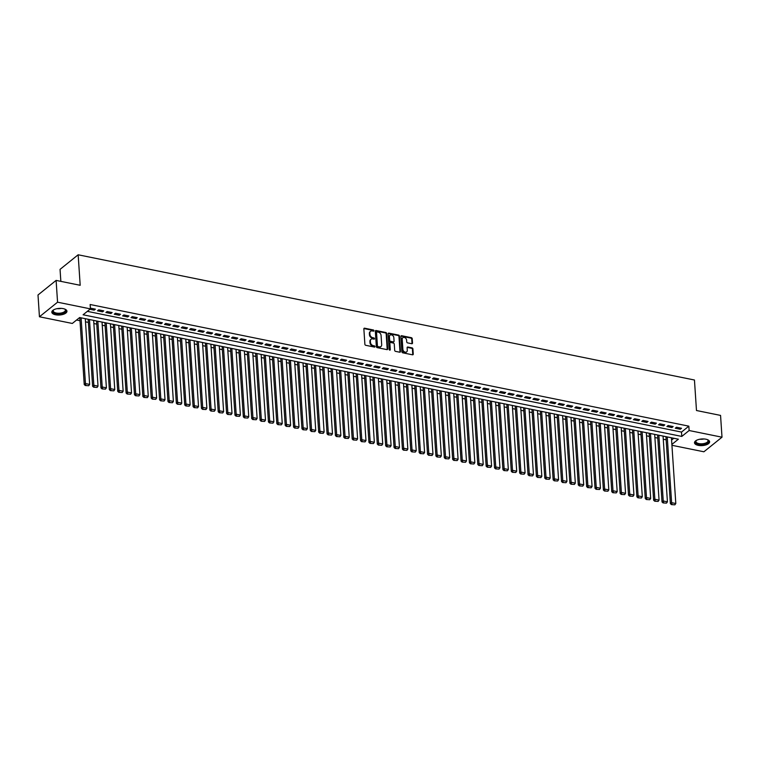 <?xml version="1.0" encoding="UTF-8"?>
<svg xmlns="http://www.w3.org/2000/svg" width="760" height="760" viewBox="0 0 760 760"><rect width="100%" height="100%" fill="white"/><g stroke="black" fill="none" stroke-linecap="round" stroke-linejoin="round"><path stroke-width="1.14" d="M373.967 330.685A0.665 0.513 51.2 0 0 373.359 329.973L364.619 328.197A0.95 0.731 51.2 0 0 363.859 328.89L364.885 344.29A0.95 0.731 51.2 0 0 365.759 345.306L374.49 347.082A0.665 0.513 51.2 0 0 374.414 345.885L373.284 345.658A3.049 2.328 51.2 0 1 370.471 342.38L370.386 341.097A3.049 2.328 51.2 0 1 371.099 339.255A3.049 2.328 51.2 0 1 372.837 338.894L373.967 339.131A0.665 0.513 51.2 0 0 373.882 337.924L372.751 337.697A3.049 2.328 51.2 0 1 369.94 334.428L369.854 333.146A3.049 2.328 51.2 0 1 370.576 331.303A3.049 2.328 51.2 0 1 372.305 330.942L373.435 331.17A0.665 0.513 51.2 0 0 373.967 330.685M373.483 331.18A0.665 0.513 51.2 0 0 372.865 330.363L364.135 328.595A0.95 0.731 51.2 0 0 363.897 328.577M374.537 347.092A0.665 0.513 51.2 0 0 373.92 346.284L372.79 346.047L373.284 345.658M374.005 339.131A0.665 0.513 51.2 0 0 373.397 338.323L372.267 338.095L372.751 337.697M698.24 445.351A7.581 3.316 -3.8 0 1 694.497 442.785A7.581 3.316 -3.8 0 1 698.202 439.631A7.581 3.316 -3.8 0 1 705.878 439.204A7.581 3.316 -3.8 0 1 709.621 441.778A7.581 3.316 -3.8 0 1 705.917 444.933A7.581 3.316 -3.8 0 1 698.24 445.351M55.575 314.773A7.581 3.316 -3.8 0 1 51.822 312.198A7.581 3.316 -3.8 0 1 55.528 309.044A7.581 3.316 -3.8 0 1 63.203 308.626A7.581 3.316 -3.8 0 1 66.947 311.191A7.581 3.316 -3.8 0 1 63.251 314.345A7.581 3.316 -3.8 0 1 55.575 314.773M411.749 343.719A0.95 0.731 51.2 0 0 412.519 343.035L412.224 338.713A0.95 0.731 51.2 0 0 411.35 337.687L401.651 335.72A0.95 0.731 51.2 0 0 400.89 336.414L401.907 351.813A0.95 0.731 51.2 0 0 402.791 352.83L412.49 354.806A0.95 0.731 51.2 0 0 413.25 354.113L412.908 348.897A0.95 0.731 51.2 0 0 412.024 347.871L407.873 347.026A0.95 0.731 51.2 0 0 407.113 347.719L407.284 350.303A2.555 1.947 51.2 0 1 406.685 351.851A2.555 1.947 51.2 0 1 404.339 351.776A2.555 1.947 51.2 0 1 402.885 349.41L402.211 339.273A2.555 1.947 51.2 0 1 402.809 337.734A2.555 1.947 51.2 0 1 405.156 337.801A2.555 1.947 51.2 0 1 406.609 340.166L406.724 341.858A0.95 0.731 51.2 0 0 407.597 342.883L411.749 343.719M671.878 444.419L678.366 439.195L79.657 317.537L72.314 323.456L39.444 316.777L38 294.984L56.107 280.402L80.189 285.294L78.156 254.78L694.45 380.009L696.483 410.514L720.556 415.406L722 437.199L703.893 451.782L671.935 445.293M56.107 280.402L57.56 302.195L90.421 308.873L83.087 314.783L681.796 436.43L689.13 430.521L722 437.199M87.343 311.353L681.501 432.079L688.845 426.16L90.136 304.513L90.421 308.873M688.845 426.16L689.13 430.521M386.669 333.516A0.95 0.731 51.2 0 0 385.785 332.5L376.086 330.524A0.95 0.731 51.2 0 0 375.326 331.217L376.352 346.617A0.95 0.731 51.2 0 0 377.226 347.643L386.925 349.609A0.95 0.731 51.2 0 0 387.685 348.925L386.669 333.516L386.175 333.916A0.95 0.731 51.2 0 0 385.301 332.889L375.601 330.923A0.95 0.731 51.2 0 0 375.364 330.913M388.873 333.127L398.572 335.094A0.95 0.731 51.2 0 1 399.447 336.119L400.472 351.519A0.95 0.731 51.2 0 1 399.703 352.203L395.551 351.367A0.95 0.731 51.2 0 1 394.677 350.341L394.259 344.099A0.95 0.731 51.2 0 0 393.385 343.073L390.63 342.513A0.95 0.731 51.2 0 0 389.861 343.197L390.298 349.704A0.665 0.513 51.2 0 1 389.148 349.467L388.103 333.811A0.95 0.731 51.2 0 1 388.873 333.127L388.379 333.516L398.078 335.492L398.572 335.094M89.918 309.282L94.154 310.147L95.38 309.159L90.373 308.142M103.749 310.859L98.724 309.833L97.508 310.821L102.524 311.847L103.749 310.859M112.129 312.559L107.103 311.543L105.877 312.522L110.903 313.548L112.129 312.559M120.498 314.26L115.472 313.243L114.247 314.222L119.272 315.248L120.498 314.26M128.877 315.96L123.852 314.944L122.626 315.923L127.651 316.948L128.877 315.96M137.246 317.661L132.221 316.644L130.995 317.632L136.021 318.649L137.246 317.661M145.616 319.361L140.6 318.345L139.375 319.333L144.4 320.349L145.616 319.361M153.995 321.062L148.969 320.045L147.744 321.034L152.769 322.05L153.995 321.062M162.364 322.772L157.339 321.746L156.123 322.734L161.139 323.75L162.364 322.772M170.743 324.472L165.718 323.447L164.493 324.434L169.518 325.451L170.743 324.472M179.113 326.173L174.088 325.147L172.862 326.135L177.887 327.151L179.113 326.173M187.492 327.873L182.466 326.847L181.241 327.835L186.266 328.861L187.492 327.873M195.861 329.574L190.836 328.548L189.611 329.536L194.636 330.562L195.861 329.574M204.231 331.274L199.215 330.258L197.989 331.236L203.015 332.262L204.231 331.274M212.61 332.975L207.584 331.959L206.359 332.937L211.384 333.963L212.61 332.975M220.98 334.675L215.954 333.659L214.738 334.637L219.754 335.663L220.98 334.675M229.358 336.376L224.333 335.359L223.107 336.347L228.133 337.364L229.358 336.376M237.728 338.077L232.702 337.06L231.477 338.048L236.502 339.065L237.728 338.077M246.107 339.786L241.082 338.76L239.856 339.748L244.881 340.765L246.107 339.786M254.476 341.487L249.451 340.461L248.226 341.449L253.251 342.466L254.476 341.487M262.846 343.188L257.83 342.161L256.604 343.149L261.63 344.166L262.846 343.188M271.225 344.888L266.199 343.862L264.974 344.85L269.999 345.876L271.225 344.888M279.594 346.588L274.569 345.562L273.353 346.55L278.369 347.577L279.594 346.588M287.974 348.289L282.948 347.272L281.723 348.251L286.748 349.277L287.974 348.289M296.343 349.99L291.317 348.973L290.092 349.952L295.117 350.977L296.343 349.99M304.722 351.69L299.697 350.673L298.471 351.652L303.497 352.678L304.722 351.69M313.091 353.39L308.066 352.374L306.841 353.362L311.866 354.378L313.091 353.39M321.461 355.091L316.445 354.074L315.219 355.062L320.245 356.079L321.461 355.091M329.84 356.791L324.815 355.775L323.589 356.763L328.615 357.779L329.84 356.791M338.209 358.501L333.184 357.476L331.968 358.463L336.984 359.48L338.209 358.501M346.588 360.202L341.563 359.176L340.337 360.164L345.363 361.18L346.588 360.202M354.958 361.902L349.933 360.876L348.707 361.865L353.733 362.881L354.958 361.902M363.337 363.603L358.312 362.577L357.086 363.565L362.111 364.591L363.337 363.603M371.706 365.303L366.681 364.277L365.455 365.265L370.481 366.291L371.706 365.303M380.076 367.004L375.06 365.987L373.834 366.966L378.86 367.992L380.076 367.004M388.455 368.704L383.43 367.688L382.204 368.666L387.229 369.692L388.455 368.704M396.824 370.405L391.799 369.388L390.583 370.376L395.599 371.393L396.824 370.405M405.203 372.106L400.178 371.089L398.952 372.077L403.978 373.094L405.203 372.106M413.573 373.806L408.548 372.79L407.322 373.777L412.347 374.794L413.573 373.806M421.952 375.516L416.926 374.49L415.701 375.478L420.726 376.494L421.952 375.516M430.322 377.216L425.296 376.19L424.07 377.178L429.096 378.195L430.322 377.216M438.691 378.917L433.666 377.891L432.449 378.879L437.475 379.895L438.691 378.917M447.07 380.617L442.044 379.591L440.819 380.579L445.844 381.606L447.07 380.617M455.44 382.318L450.414 381.292L449.198 382.28L454.214 383.306L455.44 382.318M463.818 384.019L458.793 383.002L457.567 383.981L462.593 385.006L463.818 384.019M472.188 385.719L467.162 384.702L465.937 385.681L470.962 386.707L472.188 385.719M480.558 387.419L475.541 386.403L474.316 387.381L479.341 388.408L480.558 387.419M488.936 389.12L483.911 388.103L482.685 389.091L487.711 390.108L488.936 389.12M497.306 390.82L492.281 389.804L491.064 390.792L496.09 391.808L497.306 390.82M505.685 392.521L500.659 391.505L499.434 392.492L504.459 393.509L505.685 392.521M514.054 394.231L509.029 393.205L507.813 394.193L512.829 395.209L514.054 394.231M522.433 395.931L517.408 394.905L516.183 395.894L521.208 396.91L522.433 395.931M530.803 397.632L525.778 396.606L524.552 397.594L529.577 398.62L530.803 397.632M539.172 399.332L534.156 398.306L532.931 399.294L537.957 400.32L539.172 399.332M547.552 401.033L542.526 400.016L541.3 400.995L546.326 402.021L547.552 401.033M555.921 402.733L550.895 401.717L549.679 402.695L554.705 403.721L555.921 402.733M564.3 404.434L559.274 403.417L558.049 404.396L563.075 405.422L564.3 404.434M572.669 406.134L567.644 405.118L566.428 406.106L571.444 407.123L572.669 406.134M581.048 407.835L576.023 406.818L574.797 407.806L579.823 408.823L581.048 407.835M589.418 409.535L584.392 408.519L583.167 409.507L588.192 410.523L589.418 409.535M597.788 411.245L592.771 410.219L591.546 411.207L596.572 412.224L597.788 411.245M606.167 412.946L601.141 411.92L599.915 412.908L604.941 413.924L606.167 412.946M614.536 414.647L609.51 413.62L608.294 414.608L613.32 415.625L614.536 414.647M622.915 416.347L617.889 415.321L616.664 416.309L621.689 417.335L622.915 416.347M631.284 418.048L626.259 417.022L625.033 418.009L630.059 419.035L631.284 418.048M639.663 419.748L634.638 418.731L633.413 419.71L638.438 420.736L639.663 419.748M648.033 421.448L643.007 420.432L641.782 421.41L646.808 422.437L648.033 421.448M656.403 423.149L651.386 422.132L650.161 423.111L655.186 424.137L656.403 423.149M664.781 424.849L659.756 423.833L658.531 424.821L663.556 425.837L664.781 424.849M673.151 426.55L668.125 425.534L666.909 426.522L671.925 427.538L673.151 426.55M675.279 428.222L680.304 429.238L681.53 428.26L676.505 427.234L675.279 428.222M76.579 320.017L79.999 320.72M85.49 321.831L88.379 322.42M93.87 323.532L96.748 324.121M102.239 325.233L105.118 325.822M110.618 326.933L113.496 327.522M118.987 328.643L121.866 329.222M127.366 330.344L130.245 330.923M135.736 332.044L138.614 332.623M144.105 333.744L146.993 334.324M152.484 335.445L155.363 336.034M160.854 337.145L163.732 337.734M169.233 338.846L172.111 339.435M177.602 340.547L180.481 341.135M185.982 342.247L188.86 342.836M194.351 343.947L197.23 344.536M202.72 345.658L205.608 346.237M211.1 347.358L213.978 347.938M219.469 349.058L222.347 349.638M227.848 350.759L230.726 351.338M236.218 352.459L239.096 353.039M244.597 354.16L247.475 354.749M252.966 355.86L255.844 356.449M261.335 357.561L264.224 358.15M269.714 359.262L272.593 359.851M278.084 360.962L280.962 361.551M286.463 362.662L289.341 363.251M294.832 364.373L297.711 364.952M303.202 366.073L306.09 366.652M311.581 367.773L314.459 368.353M319.95 369.474L322.829 370.053M328.329 371.174L331.208 371.763M336.699 372.875L339.577 373.464M345.078 374.575L347.956 375.165M353.447 376.276L356.326 376.865M361.817 377.976L364.705 378.565M370.196 379.677L373.074 380.266M378.565 381.387L381.444 381.966M386.945 383.087L389.823 383.667M395.314 384.788L398.192 385.367M403.693 386.488L406.572 387.068M412.062 388.189L414.941 388.778M420.432 389.889L423.32 390.478M428.811 391.59L431.69 392.179M437.18 393.291L440.059 393.88M445.559 394.991L448.438 395.58M453.929 396.691L456.808 397.28M462.308 398.392L465.186 398.981M470.677 400.102L473.556 400.681M479.047 401.802L481.935 402.382M487.426 403.503L490.304 404.082M495.795 405.203L498.674 405.783M504.175 406.904L507.053 407.493M512.544 408.604L515.422 409.193M520.923 410.305L523.802 410.894M529.292 412.005L532.171 412.594M537.662 413.706L540.55 414.295M546.041 415.406L548.919 415.995M554.41 417.116L557.289 417.696M562.789 418.817L565.668 419.397M571.159 420.517L574.038 421.097M579.538 422.218L582.417 422.798M587.908 423.918L590.786 424.507M596.277 425.619L599.165 426.208M604.656 427.32L607.534 427.909M613.025 429.02L615.904 429.609M621.404 430.72L624.283 431.309M629.774 432.421L632.653 433.01M638.153 434.131L641.031 434.71M646.522 435.831L649.401 436.411M654.892 437.532L657.78 438.111M663.271 439.233L666.149 439.812M671.583 440.059L673.816 438.263M78.156 254.78L60.049 269.373L60.847 281.361M39.444 316.777L57.56 302.195M681.501 432.079L681.796 436.43M94.154 310.147L94.069 308.892M102.524 311.847L102.448 310.593M110.903 313.548L110.817 312.293M119.272 315.248L119.197 313.994M127.651 316.948L127.566 315.695M136.021 318.649L135.935 317.395M144.4 320.349L144.314 319.095M152.769 322.05L152.684 320.805M161.139 323.75L161.063 322.506M169.518 325.451L169.432 324.206M177.887 327.151L177.811 325.907M186.266 328.861L186.181 327.608M194.636 330.562L194.55 329.308M203.015 332.262L202.929 331.008M211.384 333.963L211.299 332.709M219.754 335.663L219.678 334.409M228.133 337.364L228.048 336.11M236.502 339.065L236.427 337.81M244.881 340.765L244.796 339.52M253.251 342.466L253.166 341.221M261.63 344.166L261.544 342.922M269.999 345.876L269.914 344.622M278.369 347.577L278.293 346.322M286.748 349.277L286.662 348.023M295.117 350.977L295.041 349.724M303.497 352.678L303.411 351.424M311.866 354.378L311.78 353.124M320.245 356.079L320.159 354.825M328.615 357.779L328.529 356.535M336.984 359.48L336.908 358.235M345.363 361.18L345.277 359.936M353.733 362.881L353.656 361.637M362.111 364.591L362.026 363.337M370.481 366.291L370.395 365.037M378.86 367.992L378.774 366.738M387.229 369.692L387.144 368.438M395.599 371.393L395.523 370.139M403.978 373.094L403.892 371.839M412.347 374.794L412.272 373.54M420.726 376.494L420.641 375.25M429.096 378.195L429.01 376.95M437.475 379.895L437.389 378.651M445.844 381.606L445.759 380.351M454.214 383.306L454.138 382.052M462.593 385.006L462.507 383.752M470.962 386.707L470.887 385.453M479.341 388.408L479.256 387.153M487.711 390.108L487.625 388.854M496.09 391.808L496.005 390.555M504.459 393.509L504.374 392.264M512.829 395.209L512.753 393.965M521.208 396.91L521.122 395.666M529.577 398.62L529.492 397.366M537.957 400.32L537.871 399.066M546.326 402.021L546.24 400.767M554.705 403.721L554.619 402.467M563.075 405.422L562.989 404.168M571.444 407.123L571.368 405.868M579.823 408.823L579.737 407.569M588.192 410.523L588.107 409.269M596.572 412.224L596.486 410.979M604.941 413.924L604.856 412.68M613.32 415.625L613.234 414.38M621.689 417.335L621.604 416.081M630.059 419.035L629.983 417.781M638.438 420.736L638.352 419.482M646.808 422.437L646.722 421.183M655.186 424.137L655.101 422.883M663.556 425.837L663.47 424.584M671.925 427.538L671.85 426.284M680.304 429.238L680.219 427.994M370.348 331.522A3.049 2.328 51.2 0 0 370.082 331.692A3.049 2.328 51.2 0 0 369.369 333.535L369.854 333.146M372.267 338.095A3.049 2.328 51.2 0 1 369.455 334.818L369.369 333.535M370.87 339.473A3.049 2.328 51.2 0 0 370.614 339.653A3.049 2.328 51.2 0 0 369.901 341.497L370.386 341.097M372.79 346.047A3.049 2.328 51.2 0 1 369.977 342.779L369.901 341.497M387.163 349.619A0.95 0.731 51.2 0 0 387.201 349.315L386.175 333.916M377.074 331.911A0.665 0.513 51.2 0 0 376.542 332.386L377.435 345.904A0.665 0.513 51.2 0 0 378.052 346.626L379.24 346.864A3.049 2.328 51.2 0 0 380.978 346.503A3.049 2.328 51.2 0 0 381.691 344.66L381.073 335.426A3.049 2.328 51.2 0 0 378.262 332.148L377.074 331.911M376.542 332.291A0.665 0.513 51.2 0 0 376.048 332.785L376.542 332.386M380.712 346.683A3.049 2.328 51.2 0 1 380.484 346.902A3.049 2.328 51.2 0 1 378.755 347.263L377.558 347.016A0.665 0.513 51.2 0 1 376.95 346.303L376.048 332.785M399.94 352.222A0.95 0.731 51.2 0 0 399.978 351.909L398.962 336.509A0.95 0.731 51.2 0 0 398.078 335.492M389.899 342.893A0.95 0.731 51.2 0 0 389.376 343.596L389.804 350.094L390.298 349.704M393.832 337.611A2.555 1.947 51.2 0 0 392.378 335.255A2.555 1.947 51.2 0 0 390.032 335.179A2.555 1.947 51.2 0 0 389.433 336.718L389.671 340.29A0.95 0.731 51.2 0 0 390.545 341.316L393.3 341.876A0.95 0.731 51.2 0 0 394.07 341.183L393.832 337.611M389.804 335.407A2.555 1.947 51.2 0 0 389.538 335.578A2.555 1.947 51.2 0 0 388.94 337.117L389.433 336.718M393.537 341.886A0.95 0.731 51.2 0 1 392.815 342.266L390.06 341.705A0.95 0.731 51.2 0 1 389.177 340.689L388.94 337.117M402.591 337.953A2.555 1.947 51.2 0 0 402.325 338.124A2.555 1.947 51.2 0 0 401.726 339.673L402.211 339.273M406.419 352.022A2.555 1.947 51.2 0 1 406.191 352.241A2.555 1.947 51.2 0 1 403.845 352.174A2.555 1.947 51.2 0 1 402.391 349.809L401.726 339.673M412.727 354.815A0.95 0.731 51.2 0 0 412.765 354.512L412.414 349.286A0.95 0.731 51.2 0 0 411.54 348.27L407.388 347.424A0.95 0.731 51.2 0 0 407.151 347.415M411.986 343.738A0.95 0.731 51.2 0 0 412.024 343.425L411.74 339.112A0.95 0.731 51.2 0 0 410.856 338.086L401.166 336.119A0.95 0.731 51.2 0 0 400.928 336.101M79.79 317.566L84.236 384.56L85.462 383.572L81.102 317.832M85.281 318.687L89.651 384.417L88.73 385.719L85.31 385.519L88.73 385.719M85.804 385.13L85.462 383.572L89.651 384.417M85.31 385.519L84.236 384.56M64.629 309.016A6.555 2.869 -3.8 0 1 64.961 309.225A6.555 2.869 -3.8 0 1 63.992 312.778A6.555 2.869 -3.8 0 1 56.041 313.661A6.555 2.869 -3.8 0 1 53.532 309.985A6.555 2.869 -3.8 0 1 53.846 309.728M53.751 309.805A6.07 2.66 176.2 0 0 53.257 310.963A6.07 2.66 176.2 0 0 56.249 313.025A6.07 2.66 176.2 0 0 62.405 312.692A6.07 2.66 176.2 0 0 65.37 310.166A6.07 2.66 176.2 0 0 64.723 309.073M51.87 311.742A7.533 3.296 176.2 0 0 55.546 314.051A7.533 3.296 176.2 0 0 66.852 310.745M707.294 439.603A6.555 2.869 -3.8 0 1 707.636 439.812A6.555 2.869 -3.8 0 1 708.558 441.247A6.555 2.869 -3.8 0 1 701.974 444.457A6.555 2.869 -3.8 0 1 695.466 441.921A6.555 2.869 -3.8 0 1 696.207 440.562A6.555 2.869 -3.8 0 1 696.511 440.315M696.426 440.382A6.07 2.66 176.2 0 0 695.922 441.455A6.07 2.66 176.2 0 0 695.922 441.55A6.07 2.66 176.2 0 0 702.059 443.802A6.07 2.66 176.2 0 0 708.044 440.838A6.07 2.66 176.2 0 0 708.044 440.743A6.07 2.66 176.2 0 0 707.399 439.66M694.535 442.329A7.533 3.296 176.2 0 0 702.231 444.875A7.533 3.296 176.2 0 0 709.517 441.332M88.169 319.266L92.615 386.26L93.841 385.272L89.471 319.533M93.66 320.387L98.021 386.127L97.109 387.429L93.689 387.22L97.109 387.429M94.173 386.83L93.841 385.272L98.021 386.127M93.689 387.22L92.615 386.26M96.539 320.976L100.985 387.961L102.21 386.973L97.85 321.242M102.03 322.088L106.4 387.828L105.478 389.13L102.058 388.92L105.478 389.13M102.552 388.531L102.21 386.973L106.4 387.828M102.058 388.92L100.985 387.961M104.909 322.677L109.364 389.661L110.589 388.673L106.219 322.943M110.409 323.788L114.769 389.528L113.848 390.83L110.428 390.63L113.848 390.83M110.922 390.231L110.589 388.673L114.769 389.528M110.428 390.63L109.364 389.661M113.287 324.377L117.734 391.362L118.959 390.374L114.589 324.644M118.778 325.489L123.148 391.229L122.227 392.53L118.807 392.331L122.227 392.53M119.291 391.932L118.959 390.374L123.148 391.229M118.807 392.331L117.734 391.362M121.657 326.078L126.112 393.062L127.328 392.074L122.968 326.344M127.157 327.19L131.518 392.93L130.596 394.231L127.177 394.031L130.596 394.231M127.67 393.632L127.328 392.074L131.518 392.93M127.177 394.031L126.112 393.062M130.036 327.778L134.482 394.763L135.707 393.775L131.338 328.044M135.527 328.89L139.897 394.63L138.975 395.931L135.555 395.732L138.975 395.931M136.04 395.333L135.707 393.775L139.897 394.63M135.555 395.732L134.482 394.763M138.405 329.479L142.851 396.463L144.077 395.485L139.716 329.745M143.897 330.6L148.266 396.33L147.345 397.632L143.925 397.433L147.345 397.632M144.419 397.034L144.077 395.485L148.266 396.33M143.925 397.433L142.851 396.463M146.784 331.18L151.23 398.164L152.456 397.185L148.086 331.445M152.275 332.3L156.636 398.031L155.724 399.332L152.304 399.133L155.724 399.332M152.788 398.743L152.456 397.185L156.636 398.031M152.304 399.133L151.23 398.164M155.154 332.88L159.6 399.865L160.825 398.886L156.465 333.146M160.645 334.001L165.015 399.731L164.093 401.033L160.673 400.834L164.093 401.033M161.158 400.444L160.825 398.886L165.015 399.731M160.673 400.834L159.6 399.865M163.523 334.58L167.979 401.574L169.204 400.587L164.834 334.846M169.024 335.702L173.384 401.432L172.463 402.733L169.043 402.534L172.463 402.733M169.537 402.144L169.204 400.587L173.384 401.432M169.043 402.534L167.979 401.574M171.902 336.281L176.349 403.275L177.574 402.287L173.204 336.547M177.393 337.402L181.763 403.142L180.842 404.434L177.422 404.234L180.842 404.434M177.906 403.845L177.574 402.287L181.763 403.142M177.422 404.234L176.349 403.275M180.272 337.991L184.727 404.976L185.943 403.987L181.583 338.248M185.773 339.102L190.133 404.842L189.211 406.144L185.791 405.935L189.211 406.144M186.285 405.545L185.943 403.987L190.133 404.842M185.791 405.935L184.727 404.976M188.651 339.691L193.097 406.676L194.322 405.688L189.952 339.957M194.142 340.803L198.512 406.543L197.59 407.844L194.17 407.635L197.59 407.844M194.655 407.246L194.322 405.688L198.512 406.543M194.17 407.635L193.097 406.676M197.02 341.392L201.466 408.376L202.692 407.388L198.332 341.658M202.511 342.503L206.881 408.243L205.96 409.545L202.54 409.345L205.96 409.545M203.034 408.947L202.692 407.388L206.881 408.243M202.54 409.345L201.466 408.376M205.399 343.092L209.845 410.077L211.071 409.089L206.701 343.358M210.891 344.204L215.251 409.944L214.339 411.245L210.919 411.046L214.339 411.245M211.403 410.647L211.071 409.089L215.251 409.944M210.919 411.046L209.845 410.077M213.769 344.793L218.215 411.777L219.44 410.79L215.08 345.059M219.26 345.904L223.63 411.644L222.708 412.946L219.288 412.747L222.708 412.946M219.773 412.347L219.44 410.79L223.63 411.644M219.288 412.747L218.215 411.777M222.138 346.493L226.594 413.478L227.82 412.499L223.45 346.76M227.639 347.615L231.999 413.345L231.078 414.647L227.658 414.447L231.078 414.647M228.152 414.048L227.82 412.499L231.999 413.345M227.658 414.447L226.594 413.478M230.517 348.194L234.964 415.178L236.189 414.2L231.819 348.46M236.008 349.315L240.379 415.045L239.457 416.347L236.037 416.147L239.457 416.347M236.521 415.748L236.189 414.2L240.379 415.045M236.037 416.147L234.964 415.178M238.887 349.894L243.342 416.879L244.558 415.901L240.198 350.16M244.378 351.015L248.748 416.746L247.826 418.048L244.406 417.848L247.826 418.048M244.9 417.459L244.558 415.901L248.748 416.746M244.406 417.848L243.342 416.879M247.266 351.595L251.712 418.589L252.938 417.601L248.567 351.861M252.757 352.716L257.127 418.447L256.205 419.748L252.785 419.548L256.205 419.748M253.27 419.159L252.938 417.601L257.127 418.447M252.785 419.548L251.712 418.589M255.635 353.295L260.081 420.29L261.307 419.301L256.947 353.562M261.126 354.416L265.497 420.147L264.575 421.448L261.155 421.249L264.575 421.448M261.649 420.859L261.307 419.301L265.497 420.147M261.155 421.249L260.081 420.29M264.014 355.005L268.46 421.99L269.686 421.002L265.316 355.262M269.505 356.117L273.866 421.857L272.954 423.159L269.534 422.949L272.954 423.159M270.019 422.56L269.686 421.002L273.866 421.857M269.534 422.949L268.46 421.99M272.384 356.706L276.83 423.69L278.055 422.702L273.685 356.972M277.875 357.817L282.245 423.558L281.323 424.859L277.903 424.65L281.323 424.859M278.388 424.26L278.055 422.702L282.245 423.558M277.903 424.65L276.83 423.69M280.753 358.406L285.209 425.391L286.434 424.403L282.065 358.673M286.254 359.518L290.615 425.258L289.693 426.559L286.273 426.36L289.693 426.559M286.767 425.961L286.434 424.403L290.615 425.258M286.273 426.36L285.209 425.391M289.132 360.107L293.578 427.091L294.804 426.103L290.434 360.373M294.623 361.219L298.993 426.958L298.072 428.26L294.652 428.06L298.072 428.26M295.137 427.661L294.804 426.103L298.993 426.958M294.652 428.06L293.578 427.091M297.502 361.808L301.957 428.792L303.173 427.804L298.813 362.073M302.993 362.919L307.363 428.659L306.441 429.96L303.022 429.761L306.441 429.96M303.515 429.362L303.173 427.804L307.363 428.659M303.022 429.761L301.957 428.792M305.881 363.508L310.327 430.492L311.552 429.505L307.183 363.774M311.372 364.619L315.742 430.359L314.82 431.661L311.401 431.462L314.82 431.661M311.885 431.062L311.552 429.505L315.742 430.359M311.401 431.462L310.327 430.492M314.25 365.209L318.697 432.193L319.922 431.214L315.562 365.474M319.741 366.329L324.111 432.06L323.19 433.361L319.77 433.162L323.19 433.361M320.264 432.763L319.922 431.214L324.111 432.06M319.77 433.162L318.697 432.193M322.62 366.909L327.075 433.894L328.301 432.915L323.931 367.175M328.12 368.03L332.481 433.76L331.569 435.062L328.149 434.862L331.569 435.062M328.633 434.473L328.301 432.915L332.481 433.76M328.149 434.862L327.075 433.894M330.999 368.609L335.445 435.603L336.67 434.615L332.3 368.875M336.49 369.731L340.86 435.461L339.938 436.762L336.519 436.563L339.938 436.762M337.003 436.173L336.67 434.615L340.86 435.461M336.519 436.563L335.445 435.603M339.368 370.31L343.824 437.304L345.049 436.316L340.68 370.576M344.869 371.431L349.229 437.161L348.308 438.463L344.888 438.263L348.308 438.463M345.382 437.874L345.049 436.316L349.229 437.161M344.888 438.263L343.824 437.304M347.748 372.01L352.194 439.005L353.419 438.016L349.049 372.276M353.238 373.131L357.608 438.872L356.687 440.163L353.267 439.964L356.687 440.163M353.751 439.574L353.419 438.016L357.608 438.872M353.267 439.964L352.194 439.005M356.117 373.72L360.572 440.705L361.788 439.717L357.428 373.986M361.608 374.832L365.978 440.572L365.056 441.873L361.637 441.664L365.056 441.873M362.13 441.275L361.788 439.717L365.978 440.572M361.637 441.664L360.572 440.705M364.496 375.421L368.942 442.405L370.167 441.417L365.798 375.687M369.987 376.533L374.347 442.272L373.435 443.574L370.015 443.365L373.435 443.574M370.5 442.976L370.167 441.417L374.347 442.272M370.015 443.365L368.942 442.405M372.865 377.122L377.312 444.106L378.537 443.118L374.176 377.387M378.356 378.233L382.726 443.973L381.805 445.274L378.385 445.075L381.805 445.274M378.879 444.676L378.537 443.118L382.726 443.973M378.385 445.075L377.312 444.106M381.235 378.822L385.69 445.806L386.916 444.818L382.546 379.088M386.735 379.933L391.096 445.673L390.184 446.975L386.755 446.776L390.184 446.975M387.248 446.376L386.916 444.818L391.096 445.673M386.755 446.776L385.69 445.806M389.614 380.522L394.06 447.507L395.285 446.519L390.916 380.788M395.105 381.634L399.475 447.374L398.553 448.675L395.133 448.476L398.553 448.675M395.618 448.077L395.285 446.519L399.475 447.374M395.133 448.476L394.06 447.507M397.983 382.223L402.439 449.207L403.655 448.229L399.294 382.489M403.484 383.344L407.844 449.074L406.923 450.376L403.503 450.176L406.923 450.376M403.997 449.777L403.655 448.229L407.844 449.074M403.503 450.176L402.439 449.207M406.362 383.923L410.808 450.908L412.034 449.93L407.664 384.19M411.853 385.044L416.224 450.775L415.302 452.077L411.882 451.877L415.302 452.077M412.366 451.478L412.034 449.93L416.224 450.775M411.882 451.877L410.808 450.908M414.732 385.624L419.188 452.608L420.403 451.63L416.043 385.89M420.223 386.745L424.593 452.476L423.671 453.777L420.251 453.577L423.671 453.777M420.745 453.188L420.403 451.63L424.593 452.476M420.251 453.577L419.188 452.608M423.111 387.324L427.557 454.318L428.783 453.33L424.412 387.59M428.602 388.445L432.962 454.176L432.05 455.477L428.63 455.278L432.05 455.477M429.115 454.888L428.783 453.33L432.962 454.176M428.63 455.278L427.557 454.318M431.48 389.025L435.926 456.019L437.152 455.031L432.791 389.291M436.971 390.146L441.341 455.876L440.42 457.178L437 456.978L440.42 457.178M437.494 456.589L437.152 455.031L441.341 455.876M437 456.978L435.926 456.019M439.85 390.735L444.305 457.719L445.531 456.731L441.161 390.991M445.351 391.846L449.711 457.587L448.799 458.888L445.369 458.679L448.799 458.888M445.863 458.289L445.531 456.731L449.711 457.587M445.369 458.679L444.305 457.719M448.229 392.435L452.675 459.42L453.901 458.432L449.53 392.702M453.72 393.547L458.09 459.287L457.168 460.588L453.748 460.38L457.168 460.588M454.233 459.99L453.901 458.432L458.09 459.287M453.748 460.38L452.675 459.42M456.599 394.136L461.054 461.12L462.27 460.132L457.909 394.402M462.099 395.248L466.459 460.987L465.538 462.289L462.118 462.089L465.538 462.289M462.612 461.69L462.27 460.132L466.459 460.987M462.118 462.089L461.054 461.12M464.977 395.837L469.423 462.821L470.649 461.833L466.279 396.102M470.469 396.948L474.838 462.688L473.917 463.99L470.497 463.79L473.917 463.99M470.981 463.391L470.649 461.833L474.838 462.688M470.497 463.79L469.423 462.821M473.347 397.537L477.802 464.522L479.019 463.534L474.658 397.803M478.838 398.648L483.208 464.388L482.286 465.69L478.866 465.49L482.286 465.69M479.36 465.091L479.019 463.534L483.208 464.388M478.866 465.49L477.802 464.522M481.726 399.237L486.172 466.222L487.397 465.243L483.027 399.503M487.217 400.349L491.578 466.089L490.666 467.39L487.245 467.191L490.666 467.39M487.73 466.792L487.397 465.243L491.578 466.089M487.245 467.191L486.172 466.222M490.095 400.938L494.542 467.923L495.767 466.944L491.406 401.204M495.586 402.059L499.956 467.789L499.035 469.091L495.615 468.891L499.035 469.091M496.109 468.492L495.767 466.944L499.956 467.789M495.615 468.891L494.542 467.923M498.465 402.638L502.92 469.623L504.146 468.644L499.776 402.904M503.965 403.759L508.326 469.49L507.404 470.791L503.984 470.592L507.404 470.791M504.478 470.202L504.146 468.644L508.326 469.49M503.984 470.592L502.92 469.623M506.844 404.339L511.29 471.333L512.515 470.345L508.145 404.605M512.335 405.46L516.705 471.19L515.783 472.492L512.364 472.292L515.783 472.492M512.848 471.903L512.515 470.345L516.705 471.19M512.364 472.292L511.29 471.333M515.214 406.04L519.669 473.034L520.885 472.045L516.524 406.305M520.714 407.16L525.075 472.891L524.153 474.192L520.733 473.993L524.153 474.192M521.227 473.603L520.885 472.045L525.075 472.891M520.733 473.993L519.669 473.034M523.592 407.74L528.038 474.734L529.264 473.746L524.894 408.006M529.083 408.861L533.453 474.601L532.532 475.902L529.112 475.693L532.532 475.902M529.596 475.304L529.264 473.746L533.453 474.601M529.112 475.693L528.038 474.734M531.962 409.45L536.417 476.434L537.633 475.447L533.273 409.716M537.453 410.562L541.823 476.301L540.901 477.603L537.481 477.394L540.901 477.603M537.975 477.005L537.633 475.447L541.823 476.301M537.481 477.394L536.417 476.434M540.341 411.151L544.787 478.135L546.012 477.147L541.642 411.416M545.832 412.262L550.192 478.002L549.281 479.303L545.861 479.104L549.281 479.303M546.345 478.705L546.012 477.147L550.192 478.002M545.861 479.104L544.787 478.135M548.711 412.851L553.156 479.835L554.382 478.847L550.021 413.117M554.202 413.962L558.572 479.702L557.65 481.004L554.23 480.805L557.65 481.004M554.724 480.405L554.382 478.847L558.572 479.702M554.23 480.805L553.156 479.835M557.08 414.551L561.535 481.536L562.761 480.548L558.391 414.817M562.581 415.663L566.941 481.403L566.019 482.704L562.6 482.505L566.019 482.704M563.093 482.106L562.761 480.548L566.941 481.403M562.6 482.505L561.535 481.536M565.459 416.252L569.905 483.236L571.13 482.248L566.76 416.518M570.95 417.363L575.32 483.103L574.399 484.405L570.978 484.205L574.399 484.405M571.463 483.806L571.13 482.248L575.32 483.103M570.978 484.205L569.905 483.236M573.828 417.952L578.284 484.937L579.5 483.958L575.139 418.219M579.329 419.073L583.689 484.804L582.768 486.105L579.348 485.906L582.768 486.105M579.842 485.507L579.5 483.958L583.689 484.804M579.348 485.906L578.284 484.937M582.207 419.653L586.653 486.637L587.879 485.659L583.509 419.919M587.698 420.774L592.068 486.505L591.147 487.806L587.727 487.606L591.147 487.806M588.211 487.207L587.879 485.659L592.068 486.505M587.727 487.606L586.653 486.637M590.577 421.353L595.023 488.338L596.248 487.359L591.888 421.619M596.068 422.474L600.438 488.205L599.517 489.506L596.096 489.307L599.517 489.506M596.591 488.917L596.248 487.359L600.438 488.205M596.096 489.307L595.023 488.338M598.956 423.054L603.402 490.048L604.628 489.06L600.258 423.32M604.447 424.175L608.808 489.906L607.895 491.207L604.475 491.007L607.895 491.207M604.96 490.618L604.628 489.06L608.808 489.906M604.475 491.007L603.402 490.048M607.325 424.755L611.771 491.748L612.997 490.76L608.636 425.02M612.817 425.875L617.186 491.606L616.265 492.907L612.845 492.708L616.265 492.907M613.339 492.318L612.997 490.76L617.186 491.606M612.845 492.708L611.771 491.748M615.695 426.464L620.15 493.449L621.376 492.461L617.006 426.721M621.195 427.576L625.556 493.316L624.635 494.617L621.214 494.408L624.635 494.617M621.708 494.019L621.376 492.461L625.556 493.316M621.214 494.408L620.15 493.449M624.074 428.165L628.52 495.149L629.745 494.161L625.375 428.431M629.565 429.276L633.935 495.017L633.014 496.318L629.593 496.109L633.014 496.318M630.078 495.719L629.745 494.161L633.935 495.017M629.593 496.109L628.52 495.149M632.443 429.865L636.899 496.85L638.115 495.862L633.755 430.131M637.944 430.977L642.304 496.717L641.383 498.019L637.963 497.819L641.383 498.019M638.457 497.42L638.115 495.862L642.304 496.717M637.963 497.819L636.899 496.85M640.822 431.566L645.269 498.55L646.494 497.562L642.124 431.832M646.313 432.677L650.683 498.417L649.762 499.719L646.342 499.519L649.762 499.719M646.827 499.12L646.494 497.562L650.683 498.417M646.342 499.519L645.269 498.55M649.192 433.266L653.638 500.251L654.864 499.263L650.503 433.533M654.683 434.378L659.053 500.118L658.131 501.419L654.711 501.22L658.131 501.419M655.206 500.821L654.864 499.263L659.053 500.118M654.711 501.22L653.638 500.251M657.571 434.967L662.017 501.951L663.242 500.973L658.872 435.233M663.062 436.088L667.422 501.818L666.51 503.12L663.091 502.92L666.51 503.12M663.575 502.522L663.242 500.973L667.422 501.818M663.091 502.92L662.017 501.951M665.94 436.667L670.386 503.652L671.612 502.673L667.251 436.933M671.431 437.788L675.801 503.519L674.88 504.82L671.46 504.621L674.88 504.82M671.954 504.222L671.612 502.673L675.801 503.519M671.46 504.621L670.386 503.652M372.865 330.363L373.359 329.973M373.92 346.284L374.414 345.885M373.397 338.323L373.882 337.924M369.455 334.818L369.94 334.428M369.977 342.779L370.471 342.38M364.135 328.595L364.619 328.197M387.201 349.315L387.685 348.925M375.601 330.923L376.086 330.524M385.301 332.889L385.785 332.5M376.95 346.303L377.435 345.904M377.558 347.016L378.052 346.626M378.755 347.263L379.24 346.864M398.962 336.509L399.447 336.119M399.978 351.909L400.472 351.519M389.376 343.596L389.861 343.197M389.177 340.689L389.671 340.29M390.06 341.705L390.545 341.316M392.815 342.266L393.3 341.876M402.391 349.809L402.885 349.41M407.388 347.424L407.873 347.026M411.54 348.27L412.024 347.871M412.414 349.286L412.908 348.897M412.765 354.512L413.25 354.113M401.166 336.119L401.651 335.72M410.856 338.086L411.35 337.687M411.74 339.112L412.224 338.713M412.024 343.425L412.519 343.035M61.256 308.38A6.07 2.66 -3.8 0 1 57.095 308.655M703.931 438.957A6.07 2.66 -3.8 0 1 699.77 439.233M370.082 331.692L370.576 331.303M370.614 339.653L371.099 339.255M376.209 332.386L376.694 331.987M380.484 346.902L380.978 346.503M389.595 343.016L390.089 342.627M389.538 335.578L390.032 335.179M393.357 342.152L393.841 341.762M402.325 338.124L402.809 337.734M406.191 352.241L406.685 351.851"/></g></svg>
